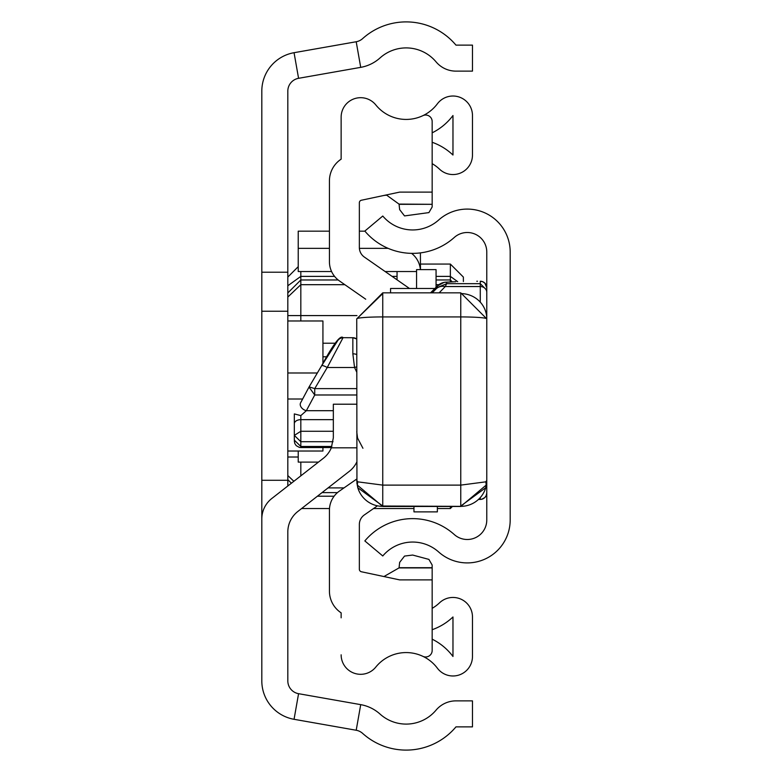 <?xml version="1.0" encoding="UTF-8"?>
<svg xmlns="http://www.w3.org/2000/svg" width="772" height="772" viewBox="0 0 772 772"><rect width="100%" height="100%" fill="white"/><g stroke="black" fill="none" stroke-linecap="round" stroke-linejoin="round"><path stroke-width="1.16" d="M356.741 447.828L331.323 447.828L333.34 437.801L333.34 404.21L356.741 404.21M261.814 519.286L261.814 272.217L287.821 272.217L287.821 91.125A13.008 13.008 0 0 1 298.571 78.31L360.717 67.357A39.015 39.015 0 0 0 380.046 57.929A39.015 39.015 0 0 1 436.035 61.837A26.007 26.007 0 0 0 455.962 71.13L472.474 71.13L472.474 45.123L455.962 45.123A65.022 65.022 0 0 0 362.647 38.6A13.008 13.008 0 0 1 356.201 41.746L360.717 67.357M261.814 272.217L261.814 91.125A39.015 39.015 0 0 1 294.055 52.699L356.201 41.746M331.323 447.828A26.007 26.007 0 0 1 323.323 458.307L271.831 498.471A26.007 26.007 0 0 0 261.814 518.977L261.814 680.875A39.015 39.015 0 0 0 294.055 719.301L356.201 730.254A13.008 13.008 0 0 1 362.647 733.4A65.022 65.022 0 0 0 455.962 726.877L472.474 726.877L472.474 700.87L455.962 700.87A26.007 26.007 0 0 0 436.035 710.163A39.015 39.015 0 0 1 380.046 714.071A39.015 39.015 0 0 0 360.717 704.643L298.571 693.69A13.008 13.008 0 0 1 287.821 680.875L287.821 531.985A26.007 26.007 0 0 1 297.838 511.479L349.33 471.316A26.007 26.007 0 0 0 356.741 462.138M287.821 485.993L287.821 272.217M322.928 363.535L322.928 320.978L287.821 320.978M317.331 372.992L287.821 372.992M302.634 399.008L287.821 399.008M322.928 447.557L322.928 451.022L287.821 451.022M450.365 281.848L450.365 264.063L420.46 264.063M338.165 279.966L300.829 279.966L300.829 271.532M450.365 264.063L463.374 277.071L463.374 281.539M287.821 315.584L300.829 315.584L300.829 320.978M356.953 315.584L300.829 315.584L300.829 279.966L287.821 292.935M300.829 475.851L300.829 462.11M452.421 506.471L450.365 508.536L450.365 506.471M339.468 491.05L356.741 479.036L339.468 491.05A23.411 23.411 0 0 0 329.432 510.263L329.432 591.111A26.007 26.007 0 0 0 341.137 612.833L341.137 617.832M341.137 154.168L341.137 117.19A19.503 19.503 0 0 1 375.81 104.934A39.015 39.015 0 0 0 437.367 103.824A19.503 19.503 0 0 1 472.474 115.52L472.474 155.027A19.503 19.503 0 0 1 439.529 169.174A39.015 39.015 0 0 0 432.166 163.664M432.166 132.832A58.518 58.518 0 0 0 452.971 115.52L452.971 155.027A58.518 58.518 0 0 0 432.166 142.28M409.469 288.477L364.365 257.076A11.705 11.705 0 0 1 359.347 247.474L359.347 202.785A2.606 2.606 0 0 1 361.402 200.237L399.655 192.112L432.166 192.112L432.166 121.532A6.504 6.504 0 0 0 422.873 115.665A39.015 39.015 0 0 1 375.81 104.934A19.503 19.503 0 0 0 341.137 117.19L341.137 159.167A26.007 26.007 0 0 0 329.432 180.889L329.432 261.737A23.411 23.411 0 0 0 339.468 280.95L365.716 299.208M432.166 629.72A58.518 58.518 0 0 0 452.971 616.973L452.971 656.48A58.518 58.518 0 0 0 432.166 639.168M432.166 608.336A39.015 39.015 0 0 0 439.529 602.826A19.503 19.503 0 0 1 472.474 616.973L472.474 656.48A19.503 19.503 0 0 1 437.367 668.176A39.015 39.015 0 0 0 375.81 667.066A39.015 39.015 0 0 1 422.873 656.335A6.504 6.504 0 0 0 432.166 650.468L432.166 579.888L399.655 579.888L361.402 571.762A2.606 2.606 0 0 1 359.347 569.215L359.347 524.526A11.705 11.705 0 0 1 364.365 514.924L377.325 505.901M416.562 288.477L416.562 269.621L436.064 269.621L436.064 287.329M432.166 204.31L398.999 204.088A13.008 13.008 0 0 1 399.066 204.31L399.655 209.627L404.528 215.919L428.914 212.599L432.166 206.964L432.166 204.31L399.066 204.31M398.999 204.088L386.647 195.162L383.945 195.451M383.945 576.549L398.999 567.912A13.008 13.008 0 0 0 399.066 567.69L399.655 562.373L404.528 556.081L412.653 555.049L428.914 559.401L432.166 565.036L432.166 579.888M329.432 180.889L329.432 261.737M329.432 510.263L329.432 591.111M341.137 654.81A19.503 19.503 0 0 0 375.81 667.066M432.166 204.088L432.166 192.112M398.999 567.912L432.166 567.912M399.066 567.69L432.166 567.69M329.432 248.352L298.224 248.352L298.224 271.532L331.584 271.532M385.122 271.532L416.562 271.532M411.582 253.351A23.411 23.179 0 0 1 420.383 269.621M388.152 248.352L359.376 248.352M413.956 506.471L413.956 511.875L437.367 511.875L437.367 506.471M298.224 248.352L298.224 231.166L329.432 231.166M359.347 231.166L364.924 231.166M397.049 279.831L397.049 271.532M420.412 252.878L420.46 269.621M318.44 462.11L298.224 462.11L298.224 451.022M390.555 292.849L390.555 288.477L434.916 288.477M486.775 450.993L486.775 519.99A19.503 19.503 0 0 1 454.274 534.533A62.416 62.416 0 0 0 364.838 540.931L382.777 555.975A39.015 39.015 0 0 1 438.66 551.98A42.914 42.914 0 0 0 510.186 519.99L510.186 252.01A42.914 42.914 0 0 0 438.66 220.02A39.015 39.015 0 0 1 382.777 216.025L364.838 231.069A62.416 62.416 0 0 0 454.274 237.467A19.503 19.503 0 0 1 486.775 252.01L486.775 318.865A26.007 25.283 -0 0 0 460.768 293.582L460.768 292.849L486.775 318.865L486.775 492.922A6.504 6.504 180 0 1 480.28 499.426L480.28 497.67M486.775 432.166L486.775 428.084M486.775 339.4L486.775 318.865A26.007 1.94 -0 0 0 460.768 316.925L382.748 316.925L382.748 292.849L382.748 293.582L356.741 318.865A26.007 1.94 -0 0 1 382.748 316.925L382.748 485.115L357.793 481.844L356.741 480.435L357.793 487.721A19.503 14.475 -17.6 0 1 357.793 481.844M356.741 339.014A6.504 6.494 180 0 0 352.843 337.721L343.058 337.673L327.232 367.511A6.504 1.322 -149.4 0 0 321.635 365.725L308.993 387.081L314.735 394.984L314.735 388.615L356.741 388.615M356.741 354.57A6.504 3.812 180 0 0 352.843 353.808L354.56 367.511L327.232 367.511L314.735 388.615L309.118 386.878M356.741 366.874A6.504 1.448 160.3 0 0 354.56 367.511L356.741 372.162M343.058 337.673C340.52 334.633 333.379 343.984 321.635 365.725A6.504 1.322 -149.4 0 0 321.615 365.774L337.499 341.002A6.504 6.485 0 0 1 342.903 337.789M356.741 394.984L314.735 394.984L306.349 410.694L300.829 415.606L294.325 413.908L294.325 435.389L300.829 431.268L333.34 431.268M300.733 402.588L300.607 402.801A6.504 4.555 -151.9 0 1 300.733 402.588L308.887 387.303M333.34 410.694L306.349 410.694A6.504 4.555 -151.9 0 1 300.607 402.801L309.138 386.83M294.325 435.389L294.325 440.146L294.325 435.389L300.829 441.709L300.829 419.65A6.504 4.111 -0 0 0 294.325 423.77M294.325 430.969L294.325 418.356M356.944 483.716L356.741 318.865L382.748 292.849L460.768 292.849L460.768 485.115L382.748 485.115L382.748 506.364L460.768 506.364L382.748 506.017L357.793 487.721A26.007 25.939 -0 0 0 382.748 506.364L382.748 506.364M437.454 285.939L430.535 292.849L437.454 285.939A13.008 12.999 1.2 0 1 446.65 282.127L446.65 283.671L437.454 287.483L437.454 285.939A13.008 12.999 -0 0 1 446.65 282.127L455.856 281.712A13.008 11.319 88.7 0 0 455.577 281.712L455.856 281.712M432.252 292.849L436.103 288.911A13.008 10.576 44.3 0 1 445.29 286.537L446.65 283.671L480.28 283.671L480.28 286.537L445.29 286.537L439.133 292.849M476.807 281.249L477.492 281.23M460.768 506.364L460.768 506.364A26.007 25.939 -0 0 0 485.733 487.721L486.775 480.435L485.733 481.844A19.503 14.475 17.6 0 1 485.733 487.721L460.768 506.017L460.768 485.115L485.733 481.844M486.775 290.175L480.28 283.671L480.28 281.23A6.504 6.504 -0 0 1 486.775 287.734L486.775 337.875M294.055 52.699L298.571 78.31M294.055 719.301L298.571 693.69M356.201 730.254L360.717 704.643M261.814 311.232L287.821 311.232M261.814 480.28L287.821 480.28M287.821 285.765L300.829 276.386L334.585 276.386M392.099 276.386L397.049 276.386M436.064 276.386L450.365 276.386L457.69 281.664M287.821 297.046L300.829 284.685L344.843 284.685M287.821 479.663L291.391 483.214M298.224 457.014L287.821 457.014M293.862 481.284L287.821 475.552M322.928 356.799L326.981 356.799M335.55 343.222L322.928 343.222M438.901 284.685L436.064 284.685M334.122 496.213L317.408 496.213M328.052 487.904L343.994 487.904M452.199 281.799L450.365 279.966L436.064 279.966M322.001 492.623L337.46 492.623M356.741 338.976L352.843 337.673L352.843 353.808M309.167 386.791L321.615 365.774M300.829 415.606L300.829 419.65L333.34 419.65M333.041 441.709L300.829 441.709L300.829 446.467L331.854 446.467M294.325 440.146L300.829 446.467L300.829 447.557L299.304 447.374L296.226 445.656L294.836 443.591L294.325 441.053M436.103 288.911L437.454 287.483M480.28 499.426L478.572 499.426L481.796 499.243L484.874 497.525L486.263 495.46L486.775 492.922M480.28 301.659L480.28 286.537A6.504 5.79 -0 0 1 486.775 292.318M287.821 277.071L298.224 266.668M450.365 508.536L437.367 508.536M413.956 508.536L373.542 508.536M329.499 508.536L301.611 508.536M413.956 511.875L437.367 511.875M300.829 447.557L331.439 447.557M486.389 484.922L460.768 506.471L382.748 506.471L357.127 484.922M362.937 448.271L357.571 438.091L356.741 431.664M437.463 285.93L444.161 282.349L455.577 281.712M486.572 483.716L486.775 480.435M480.28 281.23L482.809 281.751L484.874 283.141L486.775 287.734"/></g></svg>
